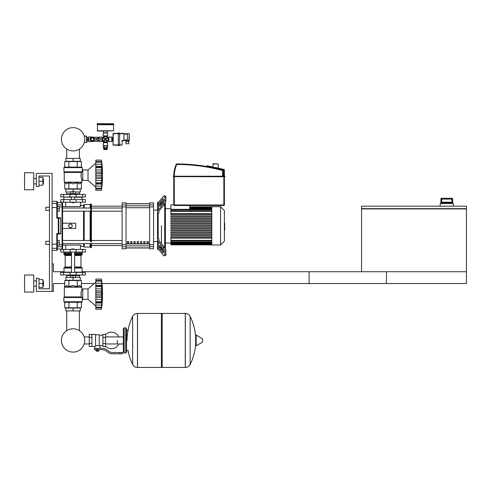 <?xml version="1.0" encoding="UTF-8"?>
<svg xmlns="http://www.w3.org/2000/svg" width="491" height="491" viewBox="0 0 491 491"><rect width="100%" height="100%" fill="white"/><g stroke="black" fill="none" stroke-linecap="round" stroke-linejoin="round"><path stroke-width="0.74" d="M361.548 208.914L361.548 271.726L466.45 271.726L309.097 271.726L309.097 283.528L466.45 283.528L466.45 208.914L361.548 208.914L361.548 206.165L466.45 206.165L466.45 208.65L361.548 208.65M451.886 198.296L451.886 199.082L452.671 199.082A0.786 0.786 -90 0 0 451.886 198.296L441.673 198.296A0.786 0.786 90 0 0 440.887 199.082L440.887 202.752L441.507 202.231L452.058 202.231L452.671 202.752L452.684 199.082L452.684 203.538M441.673 198.296L441.673 199.082L451.886 199.082L451.886 202.231L441.673 202.231L441.673 199.082L440.887 199.082L440.881 203.538M453.34 206.165L453.34 203.538L440.224 203.538L440.224 206.165M52.089 291.396L36.352 291.396L36.352 278.28L38.973 278.28L38.973 288.769L49.462 288.769L49.462 176.005L38.973 176.005L38.973 186.494L36.352 186.494L36.352 173.378L52.089 173.378L52.089 291.396L53.396 291.396L53.396 283.528L64.738 283.528M81.396 283.528L94.29 283.528M101.987 283.528L386.46 283.528L386.46 271.726L82.249 271.726M63.885 271.726L53.396 271.726L53.396 263.857L52.089 263.857M66.733 310.932L66.733 330.652A11.655 11.655 0 0 0 61.412 340.435A11.655 11.655 0 0 1 73.067 328.78A11.655 11.655 0 0 1 84.722 340.435A11.655 11.655 0 0 0 79.401 330.652A11.655 11.655 0 0 1 73.067 352.096A11.655 11.655 0 0 1 61.412 340.435A11.655 11.655 0 0 0 73.067 352.096A11.655 11.655 0 0 0 84.722 340.435A11.655 11.655 0 0 1 73.067 352.096A11.655 11.655 0 0 1 66.733 330.652A11.655 11.655 0 0 0 73.067 352.096A11.655 11.655 0 0 0 84.722 340.435A11.655 11.655 0 0 1 73.067 352.096A11.655 11.655 0 0 1 66.733 330.652A11.655 11.655 0 0 0 71.281 351.955A11.655 11.655 0 0 0 84.176 343.964L89.27 343.964M79.401 310.932L79.401 330.652A11.655 11.655 0 0 1 84.176 336.912A11.655 11.655 0 0 0 79.401 330.652A11.655 11.655 0 0 1 84.176 336.912L89.27 336.912M45.792 210.357L45.792 207.208L45.792 210.357L49.462 210.357L49.462 241.302L49.462 210.357M59.301 208.785L59.301 206.423L57.33 206.423L57.33 211.142L59.301 211.142L59.301 208.785L57.33 208.785M49.462 241.302L45.792 241.302L45.792 244.45L49.462 244.45L49.462 288.769L49.462 244.45M45.792 244.45L45.792 241.302M57.33 242.879L59.301 242.879L59.301 245.236L57.33 245.236L57.33 234.004L60.16 234.004L60.681 233.483L56.809 233.526L57.33 234.004L57.33 244.058L56.809 244.162L56.809 250.355L57.33 249.827L57.33 244.058M59.301 242.879L59.301 240.516L57.33 240.516M129.366 137.057L129.366 137.689L129.366 137.057M93.861 139.941L93.769 139.941A1.571 1.571 0 0 1 91.363 140.524A1.571 1.571 0 0 1 91.363 138.051A1.571 1.571 0 0 1 93.769 138.634L93.861 139.941L102.828 139.941L102.828 138.634L93.861 138.634M96.549 138.634L96.549 139.941M86.778 140.991L87.091 140.991M86.778 137.584L87.091 137.584M84.256 142.562L86.778 142.304L86.778 136.271L84.256 136.007M86.514 142.562L86.514 136.007M97.187 123.812L97.187 124.469L113.709 124.469L113.709 123.812L97.451 123.554L113.709 123.812M112.267 141.046L112.267 137.529M113.059 141.12L112.267 141.12L112.267 137.449L113.059 137.449M112.267 139.284L113.059 139.284M127.402 143.746L128.845 143.746L128.845 141.647L125.96 141.647L125.96 143.746L127.402 143.746M128.845 140.727L128.845 141.647M125.96 140.334L125.96 141.647M123.941 140.334L127.402 140.334M127.402 140.469L129.237 140.469L129.237 133.65L128.973 140.727L127.402 140.469L127.402 133.65L129.237 133.65L127.402 133.65M123.941 133.779L127.402 133.779M123.941 140.469L122.369 140.469L122.106 140.991L123.941 140.727L123.941 133.386L119.614 133.386M113.059 133.65L113.059 144.925L113.317 133.386L118.3 133.386L113.059 133.65L118.3 133.65L118.3 145.514L119.614 145.514L119.614 144.925L122.106 144.925L122.106 140.991L122.106 144.925L119.614 145.189M113.059 144.925L119.614 144.925L119.614 133.65L118.3 133.65L118.3 133.061L119.614 133.061L119.614 133.65L123.941 133.65M113.317 145.189L118.3 145.189M106.762 147.938L106.762 148.466L104.141 148.466L104.141 147.938M107.155 148.73L107.155 149.516L103.748 149.516L103.748 148.73L107.155 148.73M106.51 145.845L106.51 147.938L103.331 147.938L103.331 145.845L104.393 145.845L104.393 147.938M107.572 145.845L107.572 147.938L106.51 147.938M99.157 138.634L99.157 137.057L98.63 137.529M98.894 139.941L98.63 141.046M97.844 139.941L97.844 141.12L98.63 141.12L98.63 139.941M98.63 138.634L98.63 137.449L97.844 137.449L97.844 138.634M93.91 137.707L93.91 137.192L94.438 137.192L94.438 138.536M93.91 140.868L93.91 141.383L94.438 141.383L94.438 140.039M88.38 137.449L88.797 136.928L88.797 141.647L91.289 141.647L91.289 141.255M87.091 137.615L88.533 137.449L87.091 137.615L87.091 141.12L88.533 141.12L88.533 139.45L87.091 139.45M88.533 139.45L88.533 137.615M88.797 136.928L91.289 136.928L91.289 137.32M94.468 139.941A2.228 2.228 0 0 1 90.111 139.284A2.228 2.228 0 0 1 94.468 138.634M93.124 141.371L93.124 140.862L92.339 140.862A1.571 1.571 0 0 1 90.767 139.284L90.767 138.499L90.252 138.499M88.533 140.96L87.091 140.96M88.533 139.125L87.091 139.125M91.418 141.316L91.289 141.647M91.289 136.928L91.418 137.253M94.438 137.192L97.586 137.192L97.586 138.634M97.586 139.941L97.586 141.383L94.438 141.383M90.823 139.284L91.584 137.977L93.094 137.977L93.855 139.284L93.094 140.598L91.584 140.598L90.823 139.284M107.682 132.993L107.682 135.878L103.22 135.878L103.22 132.993L107.682 132.993L107.29 132.73L107.29 131.023L97.451 131.023L97.451 124.469M107.419 132.73L103.484 132.73L103.613 131.023M97.187 130.766L113.709 130.766L113.452 124.469M113.709 124.732L97.187 124.732M113.709 130.766L105.448 131.023M107.952 137.584L107.952 140.991L108.861 141.518L111.745 141.518L111.745 137.057L108.861 137.057L107.952 137.584L107.155 137.32L105.933 139.284L107.419 137.584M99.157 139.941L99.157 141.518L102.042 141.518L103.484 140.991L103.484 142.243L107.419 142.243L107.155 141.789L103.748 141.789M99.157 137.057L102.042 137.057L102.042 138.634M103.484 142.243L103.22 145.582L107.682 145.582L107.419 142.243M103.22 145.582L107.682 145.582M107.952 140.991L105.448 139.763L107.155 141.255L107.155 141.789M102.95 140.991L102.95 137.584L105.448 138.806L103.748 137.32L103.484 137.584M104.503 138.462L104.97 139.284L105.448 139.284L104.571 140.168L104.97 139.284L103.484 140.991M103.748 136.786L107.155 136.786L107.419 136.332L103.484 136.332L103.748 137.32M107.155 136.786L107.155 137.32M106.271 138.339L105.448 138.806L105.448 139.284L104.571 138.407M106.4 140.107L105.933 139.284L105.448 139.284L106.332 138.407M103.748 141.255L105.448 139.763L105.448 139.284L106.332 140.168M98.894 137.32L98.894 138.634M223.865 176.226L173.771 176.226L224.78 176.226L223.865 176.226L223.976 169.469L207.312 165.774L210.516 166.48L207.312 165.774L206.686 166.173L224.387 169.978A0.522 0.522 0 0 0 223.976 169.469L207.312 165.774M212.91 163.939L218.151 163.939L213.168 163.675L212.91 167.014M218.151 163.939L218.151 168.069L215.531 167.597L218.151 168.069M189.772 205.508L189.772 209.326L170.886 209.326L170.886 204.851L173.771 204.851L173.771 176.748L173.378 176.748L173.771 176.748L173.771 204.851L173.771 176.748L173.771 204.851L173.771 176.748L173.249 176.619L224.78 176.748L224.78 176.226L224.387 176.619L173.249 176.619L173.771 176.748L173.771 204.98A0.522 0.522 0 0 0 174.299 205.508L223.865 205.508A0.522 0.522 0 0 0 224.387 204.98L224.387 176.748L224.78 176.748L224.387 176.619L224.915 176.619M173.249 176.355L173.378 176.748L173.771 176.748L173.771 176.226L173.378 176.226L224.387 176.355L224.387 169.978M223.08 176.226L223.08 170.487A0.522 0.522 0 0 0 222.687 169.978A180.43 180.43 0 0 0 176.742 163.939A0.522 0.522 0 0 0 176.257 164.252A30.092 30.092 0 0 0 173.771 176.226M206.674 166.498L206.674 166.283A0.522 0.522 0 0 1 206.686 166.173M117.331 340.435L117.331 343.964L117.331 340.435M105.528 346.216A8.261 8.261 0 0 0 118.902 343.964M118.902 336.912A8.261 8.261 0 0 0 105.528 334.653M91.891 334.402L95.567 334.402L95.567 346.167L94.775 346.468L89.27 346.468L89.27 334.402L91.891 334.402L91.891 346.468M102.907 345.682L100.023 345.682L100.023 348.303M102.907 337.421L102.907 346.468L105.528 346.468L105.528 334.402L102.907 334.402L102.907 337.421L105.528 337.421M102.907 335.193L99.237 335.193M99.237 345.339L100.023 345.682M95.567 345.756L97.402 345.431L99.237 345.756L99.237 334.801L95.567 334.801M98.452 351.059L96.353 351.059L98.188 351.323L98.452 350.795M98.157 349.617L98.157 350.795L98.912 350.795L98.912 349.617M95.886 349.617L95.886 350.795L98.157 350.795M96.641 349.617L96.641 350.795M119.951 353.808L122.578 353.808L122.578 352.501L119.951 352.501L119.951 353.808L112.525 353.808A7.868 7.868 0 0 1 107.609 352.09L106.67 351.341A7.868 7.868 0 0 0 101.76 349.617L94.45 349.617L94.45 348.303L97.402 348.303L97.402 349.617M97.402 348.303L101.76 348.303A9.182 9.182 0 0 1 107.492 350.316L108.425 351.065A6.555 6.555 0 0 0 112.525 352.501L119.951 352.501M102.907 343.454L105.528 343.454M91.891 337.421L89.27 337.421M91.891 343.454L89.27 343.454M185.254 367.446L185.254 313.424L185.322 367.446A5.376 5.376 0 0 0 190.146 364.451L190.146 316.425A5.376 5.376 0 0 0 185.322 313.424L162.177 313.424L162.177 367.446L185.254 367.446M195.682 340.435L195.682 335.31L196.179 335.028L196.179 345.842L195.682 345.56L195.682 340.435M202.562 340.435L202.562 341.822L202.562 340.435M132.638 316.425A5.376 5.376 0 0 1 137.455 313.424L161.392 313.424L161.392 367.446L137.523 367.446L137.523 313.424L137.455 367.446A5.376 5.376 0 0 1 132.638 364.451L132.638 316.425A54.286 54.286 0 0 0 127.034 340.435M125.721 327.847L124.149 327.847L124.149 353.023L125.721 353.023L125.721 327.847L126.512 328.632L126.512 330.474L128.347 330.474M128.347 350.402L126.512 350.402L126.512 352.237L126.512 328.632M85.391 252.055L60.743 252.055L60.743 249.434L85.391 249.434L85.391 252.055M82.537 199.604L60.743 199.604L60.743 202.231L85.391 202.231L85.391 199.604L82.537 199.604L82.537 202.231M71.496 249.17L74.638 249.17L71.754 248.906L71.496 249.434M69.918 275.003L69.918 275.66L76.215 275.66L76.215 275.003M73.067 275.66L73.067 277.624L70.704 277.624L70.704 275.66M70.704 277.366L65.855 277.366L65.855 280.251L73.067 280.251L73.067 277.624L75.43 277.624L75.43 275.66M95.819 282.215L88.018 288.904L82.77 288.904L82.77 299.393L88.018 299.393L95.819 306.083M101.459 294.121L95.819 294.121L95.819 290.924L101.79 290.924L101.631 302.53L101.459 301.707L95.819 301.707L95.819 302.616L101.631 302.53L101.459 309.226L101.79 306.181L101.631 307.802L95.819 307.802L95.819 307.219L101.459 307.219L101.631 306.869M101.459 286.591L95.819 286.591L95.819 285.339L101.79 285.339L101.569 292.538L101.79 290.924L101.631 292.354L95.819 292.354M95.819 290.924L95.819 286.627L101.459 286.627L101.465 287.082L101.459 286.634M101.772 282.135L101.459 281.079L101.631 285.768L95.819 285.682M95.819 285.339L95.819 281.104L101.459 281.104M101.631 281.429L101.459 281.079L95.819 281.079L95.819 279.066L101.459 279.066L101.784 282.153M101.741 281.49L101.631 280.496L95.819 280.496M101.619 280.392L101.563 279.925M101.741 284.338L101.631 285.768M101.741 289.813L101.502 287.8M101.741 296.454L101.631 295.944L101.741 296.454L101.631 295.944L95.819 295.944L95.819 294.17L101.459 294.17L101.465 294.655L101.459 294.177M101.741 298.485L101.772 298.049M101.741 303.96L101.772 303.53M101.741 306.807L101.772 306.501M95.819 309.226L101.459 309.226L95.819 309.226L95.819 307.802M101.459 307.194L95.819 307.194L95.819 302.959L101.79 302.959L101.631 302.53M95.819 302.53L95.819 302.959M101.459 301.664L95.819 301.707M95.819 279.066L101.459 279.066L95.819 279.066M95.819 301.664L95.819 297.374L101.79 297.374M95.819 297.374L95.819 295.944M88.018 288.904L88.018 299.393M65.855 310.932L80.279 310.932L80.279 308.047L65.855 308.047L65.855 310.932M73.067 310.932L73.067 308.047M79.401 277.366L79.401 275.531M66.733 277.366L66.733 275.531M76.215 275.531L79.493 275.531L79.622 275.003M69.918 275.531L66.641 275.531L66.512 275.003M79.622 275.396L76.215 275.396M69.918 275.396L66.512 275.396M75.43 277.366L80.279 277.366L80.279 280.251L73.067 280.251M82.537 272.382L60.743 272.382L60.743 275.003L85.391 275.003L85.391 272.382L82.537 272.382L82.537 275.003M81.721 302.278L64.413 302.278L63.885 301.756L82.249 301.756L81.721 302.278M82.77 290.212L81.85 290.212C81.015 291.237 80.868 293.471 81.402 296.926L80.923 294.005M82.77 298.08L82.249 298.08L82.249 301.756M82.249 298.08L81.402 296.926L64.284 296.926L64.358 286.99L81.776 286.99L81.85 290.212M82.028 297.534L63.885 297.534L63.885 301.756L64.413 302.278L63.885 301.756M81.396 286.609L81.85 287.174L64.284 287.174L66.819 285.492L68.906 286.609L73.067 285.492L77.228 286.609L79.315 285.492L81.396 286.609L81.396 280.508L77.228 280.508L77.228 286.609M64.204 297.11L81.88 297.35L63.885 297.534L64.284 296.926M64.738 286.609L64.738 280.508L77.228 280.508M68.906 280.508L68.906 286.609M81.396 302.278L81.396 307.783L64.738 307.783L64.738 302.278M77.228 302.278L77.228 307.783M68.906 302.278L68.906 307.783M81.985 272.382L82.249 268.055L74.638 268.055M64.149 272.382L63.885 268.055L64.413 267.527L71.496 267.527M74.638 267.006L80.972 267.006L80.972 255.467L74.638 255.467M71.496 267.006L65.162 267.006L65.162 255.467L64.634 254.939M71.496 254.939L64.413 254.939L63.885 254.418L64.149 252.055M74.638 254.418L82.249 254.418L81.985 252.055M82.249 252.319L74.638 252.319M71.496 252.319L63.885 252.319M82.249 253.368L74.638 253.368M71.496 253.368L63.885 253.368M82.114 253.497L74.638 253.497M71.496 253.497L64.02 253.497M82.249 253.632L74.638 253.632M71.496 253.632L63.885 253.632M82.249 254.418L81.721 254.939L82.249 254.418L81.721 254.939L74.638 254.939M82.249 268.055L81.721 267.527L82.249 268.055L81.721 267.527L74.638 267.527M82.249 272.118L74.638 272.118M71.496 272.118L63.885 272.118M101.484 293.299L101.465 293.643L101.484 293.299M101.533 288.143L101.569 288.475L101.533 288.143M101.631 299.418L101.502 300.492L101.631 299.418L95.819 299.418L101.631 299.418M101.484 300.848L101.465 301.216L101.484 300.848M95.819 283.227L101.631 283.227L101.79 285.339M73.067 202.752L71.496 202.488L74.638 202.488L73.067 202.752M69.918 194.362L69.918 193.706L76.215 193.706L76.215 194.362M73.067 193.706L73.067 191.736L70.704 191.736L70.704 193.706M75.43 191.999L80.279 191.999L80.279 189.115L73.067 189.115L73.067 191.736L75.43 191.736L75.43 193.706M95.819 187.151L88.018 180.461L82.77 180.461L82.77 169.972L88.018 169.972L88.018 180.461M95.819 163.282L88.018 169.972M101.741 179.553L101.772 179.117M101.459 188.262L95.819 188.262L95.819 186.138L101.631 186.138L101.79 184.027L101.459 188.262L101.79 187.249L101.459 190.293L101.772 187.574M95.819 190.293L101.459 190.293L95.819 190.293L95.819 188.286L101.459 188.286L101.631 187.936M95.819 186.138L95.819 184.027L101.79 184.027L101.772 184.604L101.631 183.597L101.631 186.138L101.79 184.027M101.459 182.732L95.819 182.732L95.819 178.442L101.79 178.442L101.569 183.677M95.819 183.597L95.819 182.775L101.459 182.775M95.819 184.027L95.819 183.683L101.569 183.683M101.459 175.189L95.819 175.189L95.819 171.991L101.79 171.991L101.459 175.189L101.79 178.442M95.819 178.442L95.819 175.238L101.459 175.238M101.459 167.652L95.819 167.652L95.819 166.406L101.79 166.406L101.569 173.605L101.79 171.991L101.631 173.421L95.819 173.421M95.819 171.991L95.819 167.695L101.459 167.695L101.465 168.149L101.459 167.695M101.766 163.184L101.459 162.147L101.631 166.836L95.819 166.75M95.819 166.406L95.819 162.171L101.459 162.171M101.631 162.496L101.459 162.147L95.819 162.147L95.819 160.134L101.459 160.134L101.784 163.215M101.79 163.184L101.631 161.564L101.79 163.184L101.631 161.564L95.819 161.564M101.619 161.459L101.563 160.993M101.741 165.406L101.631 164.295L101.772 165.829L101.631 164.295L95.819 164.295M101.631 166.836L101.79 166.406M101.741 170.88L101.502 168.867M95.819 160.134L101.459 160.134L95.819 160.134M80.279 158.433L65.855 158.433L65.855 161.318L80.279 161.318L80.279 158.433M73.067 158.433L73.067 161.318M79.401 191.999L79.401 193.835M66.733 191.999L66.733 193.835M76.215 193.835L79.493 193.835L79.622 194.362M69.918 193.97L66.512 193.97L69.918 193.835M76.215 193.97L79.622 193.97M66.512 193.97L66.512 194.362M70.704 191.999L65.855 191.999L65.855 189.115L73.067 189.115M82.537 196.983L85.391 196.983L85.391 194.362L60.743 194.362L60.743 196.983L82.537 196.983L82.537 194.362M73.067 167.087L81.721 167.087L82.249 167.609L63.885 167.609L64.413 167.087L73.067 167.087M82.77 179.147L81.85 179.147C81.015 178.129 80.868 175.895 81.402 172.439L82.249 171.279L82.249 167.609L81.721 167.087L82.249 167.609M82.77 171.279L82.249 171.279M64.204 172.255L63.885 171.832L81.88 172.016L64.204 172.255L64.284 182.186L81.85 182.186L81.85 179.147M63.965 172.016L63.885 167.609L64.413 167.087L63.885 167.609M81.396 182.756L81.776 182.376L64.358 182.376L66.819 183.867L68.906 182.756L73.067 183.867L77.228 182.756L79.315 183.867L81.396 182.756L81.396 188.851L77.228 188.851L77.228 182.756M80.923 175.361L81.402 172.439L64.284 172.439M77.228 188.851L64.738 188.851L64.738 182.756M68.906 188.851L68.906 182.756M77.228 167.087L77.228 161.576L81.396 161.576L81.396 167.087M64.738 167.087L64.738 161.576L77.228 161.576M68.906 167.087L68.906 161.576M81.985 196.983L82.249 199.604M64.149 196.983L71.496 197.247M74.638 197.247L82.249 197.247M63.885 197.247L63.885 199.604M101.631 180.485L101.502 181.56L101.631 180.485L95.819 180.485M101.484 181.915L101.465 182.284L101.484 181.915M101.459 175.244L101.465 175.723L101.459 175.244M101.484 174.366L101.465 174.71L101.484 174.366M101.533 169.211L101.569 169.542L101.533 169.211M101.741 187.875L101.631 188.863L95.819 188.863M66.733 158.433L66.733 149.074M79.401 158.433L79.401 149.074M84.722 139.284A11.655 11.655 0 0 0 73.067 127.629A11.655 11.655 0 0 0 61.412 139.284A11.655 11.655 0 0 0 73.067 150.946A11.655 11.655 0 0 0 84.722 139.284M224.387 223.117L224.706 223.117L224.706 228.548L224.387 228.548M224.706 227.898L224.387 227.898M224.706 228.548L224.706 230.432L224.387 230.432M224.706 230.432L224.387 230.549M158.17 225.829L158.17 238.491L158.826 238.491L158.826 239.424A5.248 3.707 0 0 0 159.526 241.277L164.553 247.427L163.417 247.894L158.39 241.744A6.555 4.634 180 0 1 157.513 239.424L157.513 212.235A6.555 4.634 0 0 1 158.39 209.921L163.417 203.771L164.553 204.231L159.526 210.381A5.248 3.707 180 0 0 158.826 212.235L158.826 213.174L158.17 213.174L158.17 225.829M158.17 248.863L158.17 249.563L158.722 249.563L163.417 255.314A2.621 0.927 67.8 0 0 164.405 255.885L165.541 255.418A2.621 0.927 -112.2 0 0 165.86 254.596L165.86 250.889A2.621 0.927 -112.2 0 0 164.553 247.427M161.447 225.829L161.447 243.628L161.447 225.829M161.447 247.341L161.447 249.195L161.447 247.341M153.579 210.093L157.513 210.093L157.513 202.752L158.17 202.096L158.17 202.801M161.447 202.47L161.447 204.324L161.447 202.47M158.17 213.174L157.513 213.646L157.513 210.093M162.76 202.715L160.134 205.932A1.313 0.466 112.2 0 1 159.643 206.214A1.313 0.466 112.2 0 1 159.483 205.803L159.483 203.949A1.313 0.466 112.2 0 1 160.134 202.218L162.76 199.008A1.313 0.466 112.2 0 1 163.251 198.72A1.313 0.466 112.2 0 1 163.417 199.131L163.417 200.985A1.313 0.466 112.2 0 1 162.76 202.715M163.417 200.058L161.269 202.685A1.313 0.466 -67.8 0 0 160.618 204.416L160.618 205.342M164.553 204.231A2.621 0.927 -67.8 0 0 165.86 200.77L165.86 197.063A2.621 0.927 -67.8 0 0 165.541 196.24L164.405 195.78A2.621 0.927 112.2 0 1 164.724 196.596L165.86 197.063M165.86 200.77L164.724 200.31A2.621 0.927 112.2 0 1 163.417 203.771M164.724 200.31L164.724 196.596M158.39 209.921L158.39 202.501L163.417 196.351A2.621 0.927 112.2 0 1 164.405 195.78M158.39 202.501A6.555 4.634 180 0 0 157.513 204.821L157.513 212.235M158.17 249.563L157.513 248.906L157.513 245.432M163.417 255.314L158.39 249.158A6.555 4.634 0 0 1 157.513 246.844L157.513 239.424M153.579 241.566L157.513 241.566L157.513 238.012L158.17 238.491M161.754 249.563L163.129 249.563A1.313 0.466 -112.2 0 1 163.417 250.674L163.417 252.527A1.313 0.466 67.8 0 1 163.251 252.939A1.313 0.466 67.8 0 1 162.76 252.656L160.134 249.44A1.313 0.466 67.8 0 1 159.483 247.71L159.483 245.856A1.313 0.466 67.8 0 1 159.643 245.445A1.313 0.466 67.8 0 1 160.134 245.733L162.76 248.943A1.313 0.466 67.8 0 1 163.417 250.674M158.826 238.491L158.826 239.424M160.618 246.322L160.618 247.249A1.313 0.466 -112.2 0 0 161.269 248.98L163.417 251.601M165.86 254.596L164.724 255.062A2.621 0.927 67.8 0 1 164.405 255.885M164.724 255.062L164.724 251.355L165.86 250.889M163.417 247.894A2.621 0.927 67.8 0 1 164.724 251.355M164.724 203.998L164.724 247.66M165.381 248.869L165.381 202.795M211.799 225.829L211.799 206.686L220.557 206.686L220.557 244.978L211.799 244.978L211.799 225.829M220.557 244.978L224.387 241.149L224.387 210.516L220.557 206.686M211.799 213.548L170.886 213.548L170.886 209.326M211.799 240.32L170.886 240.32L170.886 238.11L211.799 238.11M211.799 226.357L170.886 226.357L170.886 225.308L211.799 225.308M211.799 237.84L170.886 237.84L170.886 236.791L211.799 236.791M211.799 235.545L170.886 235.545L170.886 234.495L211.799 234.495M211.799 233.25L170.886 233.25L170.886 232.2L211.799 232.2M211.799 230.948L170.886 230.948L170.886 229.898L211.799 229.898M211.799 228.653L170.886 228.653L170.886 227.603L211.799 227.603M211.799 223.006L170.886 223.006L170.886 224.056L211.799 224.056M211.799 220.711L170.886 220.711L170.886 221.76L211.799 221.76M211.799 218.415L170.886 218.415L170.886 219.465L211.799 219.465M211.799 216.12L170.886 216.12L170.886 217.163L211.799 217.163M211.799 213.818L170.886 213.818L170.886 214.868L211.799 214.868M170.886 240.32L170.886 244.843L211.799 244.843M147.024 241.566L148.337 241.566L148.337 243.536L147.024 243.536L147.024 241.566M143.746 241.566L145.054 241.566L145.054 243.536L143.746 243.536L143.746 241.566M140.469 241.566L141.776 241.566L141.776 243.536L140.469 243.536L140.469 241.566M137.192 241.566L138.499 241.566L138.499 243.536L137.192 243.536L137.192 241.566M133.908 241.566L135.221 241.566L135.221 243.536L133.908 243.536L133.908 241.566M130.631 241.566L131.944 241.566L131.944 243.536L130.631 243.536L130.631 241.566M127.353 241.566L128.667 241.566L128.667 243.536L127.353 243.536L127.353 241.566M149.645 203.783L126.04 203.783M126.04 247.875L149.645 247.875M149.645 204.913L149.645 206.92L153.579 206.92L153.579 204.913L149.645 204.913L149.645 202.881L153.579 202.881L153.579 204.913M153.579 206.92L153.579 244.745L149.645 244.745L149.645 206.92M149.645 244.745L149.645 246.752L153.579 246.752L153.579 244.745M153.579 246.752L153.579 248.777L149.645 248.777L149.645 246.752M122.112 204.913L122.112 202.881L126.04 202.881L126.04 204.913L122.112 204.913L122.112 206.92L126.04 206.92L126.04 204.913M126.04 206.92L126.04 244.745L122.112 244.745L122.112 246.752L126.04 246.752L126.04 244.745M126.04 246.752L126.04 248.777L122.112 248.777L122.112 246.752M122.112 244.745L122.112 206.92M126.04 203.697L149.645 203.697M126.04 247.967L149.645 247.967M62.578 223.209L75.688 223.209L75.688 228.456L62.578 228.456L62.578 211.179L90.767 211.179M91.424 211.179L122.112 211.179M57.33 245.236L57.33 246.807L62.05 246.807L62.05 249.041L62.578 248.514L62.578 206.92L62.578 208.031L122.112 208.031M90.767 240.486L62.578 240.486L62.578 242.057M128.667 243.536L128.667 241.566M127.353 242.057L128.667 242.057M122.112 206.165L91.424 206.165M122.112 245.5L91.424 245.5M52.089 250.355L56.809 250.355L57.33 249.041L62.05 249.041L62.578 248.514L62.578 245.107L80.279 245.107L81.592 246.421L83.556 246.421L84.213 247.071L90.111 247.071L91.424 247.728L91.424 243.628M59.301 206.803L62.578 206.92L62.578 205.367L62.578 206.558L80.279 206.558L81.592 205.244L83.556 205.244L84.213 204.587L90.111 204.587L91.424 203.931L91.424 242.057M83.556 246.421L83.556 243.628M83.556 240.486L83.556 211.179M83.556 208.031L83.556 205.244M70.446 227.799L68.74 226.817L68.74 224.847L70.446 223.865L72.146 224.847L72.146 226.817L70.446 227.799M90.767 247.728L90.767 243.628M90.767 242.057L90.767 203.931M90.111 247.071L90.111 243.628M90.111 240.486L90.111 211.179M90.111 208.031L90.111 204.587M84.213 247.071L84.213 243.628M84.213 240.486L84.213 211.179M84.213 208.031L84.213 204.587M57.33 217.66L56.809 218.139L57.33 217.66L56.809 218.139L60.681 218.182L60.16 217.66L57.33 217.66L56.809 218.139L57.33 217.66L57.33 201.832L57.33 202.623L56.809 201.31L56.809 218.139L57.33 217.66L57.33 211.142M52.089 244.162L56.809 244.162L56.809 233.526L57.33 234.004M57.33 204.857L57.33 202.623L62.05 202.623L62.05 204.857L57.33 204.857M58.276 218.139L58.276 234.004A0.522 0.516 -90 0 0 58.791 233.483L58.791 218.182A0.522 0.516 -90 0 0 58.276 217.66L58.276 218.139M60.681 218.182L60.681 233.483M62.578 206.558L62.578 203.145L62.05 202.623M62.05 249.041L62.578 248.514L62.578 246.292A0.522 0.509 180 0 1 62.05 246.807L62.05 244.862L59.301 244.862M56.809 250.355L57.33 249.041M43.404 183.867L43.404 178.626L43.404 183.867L42.883 183.867M33.732 181.247L33.732 189.772L24.55 189.772L24.55 172.722L33.732 172.722L33.732 181.247M43.404 286.149L43.404 280.907L43.404 286.149L42.883 286.149M33.732 283.528L33.732 292.053L24.55 292.053L24.55 275.003L33.732 275.003L33.732 283.528M38.973 287.462L42.883 287.462L42.883 279.594L38.973 279.594M38.973 283.528L42.883 283.528M38.973 185.181L42.883 185.181L42.883 177.312L38.973 177.312M38.973 181.247L42.883 181.247M38.973 288.769L49.462 288.769L38.973 288.769M49.462 207.208L49.462 176.005L38.973 176.005L49.462 176.005L49.462 207.208L45.792 207.208M440.887 202.752L452.671 202.752M129.237 136.4L129.366 137.689M128.452 140.727L128.452 141.647M126.353 140.334L126.353 141.647M123.941 139.941L127.402 139.941M123.941 134.172L127.402 134.172M122.369 140.469A0.522 0.522 0 0 0 121.842 140.991M108.861 141.518L108.861 137.057M108.407 141.255L108.407 137.32M102.042 139.941L102.042 141.518M102.496 139.941L102.496 141.255M102.95 137.584L102.496 137.32L102.496 138.634M103.22 142.697L107.682 142.697M222.687 169.978L222.552 170.487L223.08 170.487M176.257 164.252L176.735 164.46L176.742 163.939M174.299 176.226A29.57 29.57 0 0 1 176.735 164.46A179.909 179.909 0 0 1 222.552 170.487L222.552 176.226M174.299 205.508L174.299 204.98L173.771 204.98M224.387 204.98L223.865 204.98L223.865 205.508M223.865 176.748L223.865 204.98L174.299 204.98L174.299 176.748M185.322 367.446L185.322 313.424M202.562 341.822L202.402 338.765L196.179 335.028M137.455 313.424L137.455 367.446M82.537 252.055L82.537 249.434M63.597 252.055L63.597 249.434M70.047 252.055L70.047 249.434M76.093 252.055L76.093 249.434M63.597 199.604L63.597 202.231M70.047 199.604L70.047 202.231M76.093 199.604L76.093 202.231M95.819 288.88L101.631 288.88M95.819 305.071L101.631 305.071M63.597 272.382L63.597 275.003M70.047 272.382L70.047 275.003M76.093 272.382L76.093 275.003M71.496 268.055L63.885 268.055L64.413 267.527L63.885 268.055M71.496 254.418L63.885 254.418L64.413 254.939L63.885 254.418M71.496 255.467L65.162 255.467M95.819 177.012L101.631 177.012M95.819 169.947L101.631 169.947M76.093 196.983L76.093 194.362M70.047 196.983L70.047 194.362M63.597 196.983L63.597 194.362M63.885 171.832L82.028 171.832M224.706 225.835L224.387 225.835M224.706 223.767L224.387 223.767M161.269 202.685L160.134 202.218M163.417 199.278L162.76 199.008M160.618 204.416L159.483 203.949M160.041 206.036L159.483 205.803M161.269 248.98L160.134 249.44M163.417 252.386L162.76 252.656M158.39 249.158L158.39 241.744M160.041 245.629L159.483 245.856M160.618 247.249L159.483 247.71M211.799 207.92L189.772 207.92M211.799 208.675L189.772 208.675M211.799 211.345L170.886 211.345M211.799 209.786L170.886 209.786M211.799 243.739L170.886 243.739M211.799 242.99L170.886 242.99M211.799 241.873L170.886 241.873M149.645 205.784L126.04 205.784M149.645 243.959L126.04 243.959M126.04 245.881L149.645 245.881M126.04 207.705L149.645 207.705M57.33 207.601L52.089 207.503M57.33 247.789A0.522 0.516 180 0 1 56.809 248.311L52.089 248.311M57.33 203.869A0.522 0.516 180 0 0 56.809 203.354L52.089 203.354M62.578 205.367A0.522 0.509 180 0 0 62.05 204.857L62.05 244.862L62.578 244.739M441.507 202.231L452.15 202.231M452.684 199.082L451.892 198.296M440.881 199.082L441.667 198.296M88.38 141.12L88.797 141.647M93.505 141.187L93.91 141.187M93.505 137.388L93.91 137.388M103.22 135.878L103.484 136.332M102.496 137.32L102.042 137.057M107.419 136.332L107.682 135.878M123.364 343.964L105.528 343.964M123.364 336.912L105.528 336.912M94.775 346.468L94.775 348.303M190.146 364.451A54.286 54.286 0 0 0 195.682 343.105M195.682 337.771A54.286 54.286 0 0 0 190.146 316.425M202.402 342.104L196.179 345.842M161.392 314.209L162.177 313.424M161.392 366.66L162.177 367.446M127.955 350.402A54.286 54.286 0 0 0 132.638 364.451M124.149 327.847L123.364 328.632L123.364 352.237L124.149 353.023M125.721 353.023L126.512 352.237M65.684 245.107L65.684 249.434M80.45 249.434L80.45 245.279M80.45 202.231L80.45 206.386M65.684 202.231L65.684 206.558M71.496 252.055L71.496 272.382M74.638 272.382L74.638 252.055M95.819 280.84L101.484 280.84M95.819 307.458L101.484 307.458M101.459 309.226A108.91 108.91 0 0 0 101.459 279.066M80.972 267.006L81.5 267.527M80.972 255.467L81.5 254.939M65.162 267.006L64.634 267.527M74.638 196.983L74.638 199.604M71.496 196.983L71.496 199.604M95.819 188.526L101.484 188.526M95.819 161.907L101.484 161.907M101.459 190.293A108.91 108.91 0 0 0 101.459 160.134M158.722 202.096L158.17 202.096M161.754 202.096L163.129 202.096M170.886 208.65L165.381 208.65M211.799 206.815L189.772 206.815M189.772 206.963L211.799 206.963M189.772 207.398L211.799 207.398M189.772 208.147L211.799 208.147M170.886 243.008L165.381 243.008M170.886 210.817L211.799 210.817M211.799 209.264L189.772 209.264M211.799 244.702L170.886 244.702M211.799 244.266L170.886 244.266M211.799 243.511L170.886 243.511M211.799 242.401L170.886 242.401M211.799 240.842L170.886 240.842M122.112 240.486L91.424 240.486M122.112 243.628L62.578 243.628M52.089 201.31L56.809 201.31L57.33 201.832L56.809 201.31M33.732 183.867L36.352 183.867M33.732 286.149L36.352 286.149M33.732 280.907L36.352 280.907M42.883 280.907L43.404 280.907M33.732 178.626L36.352 178.626M42.883 178.626L43.404 178.626"/></g></svg>
